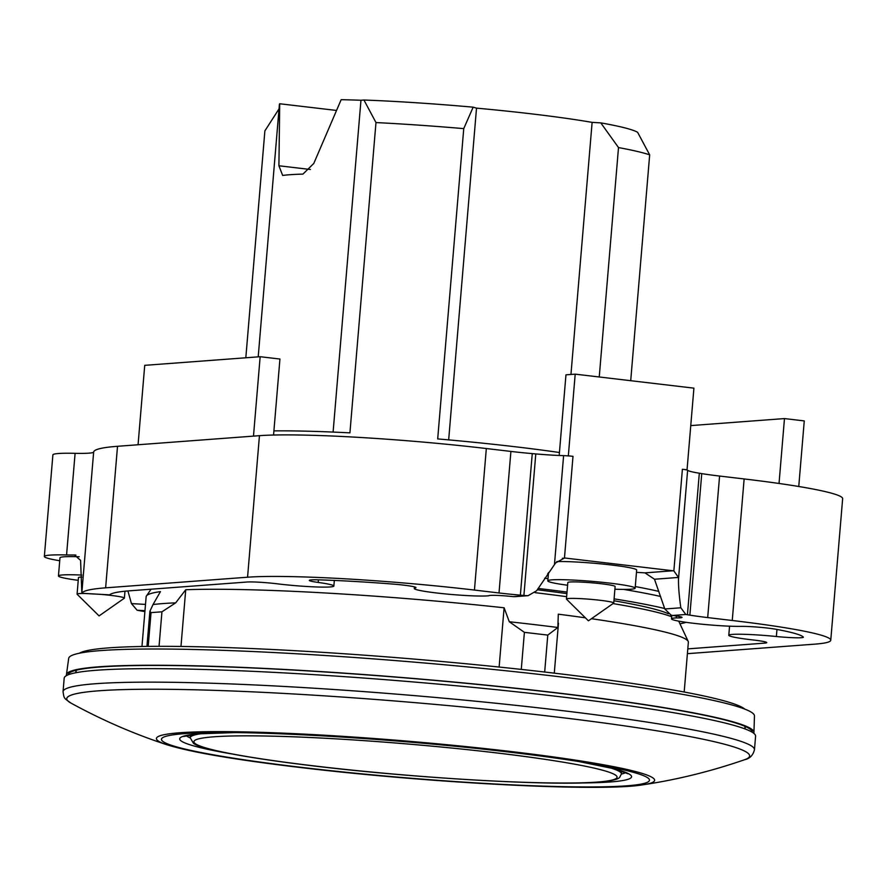 <?xml version="1.0" encoding="UTF-8"?>
<svg xmlns="http://www.w3.org/2000/svg" width="887" height="887" viewBox="0 0 887 887"><rect width="100%" height="100%" fill="white"/><g stroke="black" fill="none" stroke-linecap="round" stroke-linejoin="round"><path stroke-width="1.33" d="M567.591 585.232A43.818 3.215 4.8 0 1 547.811 580.863A43.818 3.215 4.8 0 1 551.902 579.854A43.818 3.215 4.8 0 1 601.064 582.182A43.818 3.215 4.8 0 1 635.147 588.192A43.818 3.215 4.8 0 1 631.045 589.201A43.818 3.215 4.8 0 1 614.902 589.212M556.77 561.56A43.818 3.215 4.8 0 1 605.876 564.376A43.818 3.215 4.8 0 1 636.666 570.053L635.147 588.192M568.656 598.492A23.738 1.741 4.8 0 1 595.288 599.756A23.738 1.741 4.8 0 1 613.749 603.016A23.738 1.741 4.8 0 1 613.638 603.16L588.425 620.822L566.516 599.202A23.738 1.741 4.8 0 1 566.438 599.035A23.738 1.741 4.8 0 1 568.656 598.492M566.438 599.035L567.824 582.537A23.738 1.741 4.8 0 1 570.042 581.994A23.738 1.741 4.8 0 1 596.674 583.258A23.738 1.741 4.8 0 1 615.123 586.518L613.749 603.016M78.244 580.331A43.818 3.215 4.8 0 1 58.453 575.951A43.818 3.215 4.8 0 1 62.545 574.953A43.818 3.215 4.8 0 1 81.859 575.075M58.453 575.951L59.972 557.812A43.818 3.215 4.8 0 1 64.075 556.803A43.818 3.215 4.8 0 1 79.187 556.759M101.029 594.401A23.738 1.741 4.8 0 1 124.391 598.104A23.738 1.741 4.8 0 1 124.28 598.248L99.078 615.911L77.158 594.29A23.738 1.741 4.8 0 1 77.08 594.135A23.738 1.741 4.8 0 1 79.298 593.591A23.738 1.741 4.8 0 1 85.318 593.503M77.08 594.135L78.466 577.637A23.738 1.741 4.8 0 1 80.684 577.093A23.738 1.741 4.8 0 1 81.926 577.027M59.728 560.75A59.64 4.38 4.8 0 1 44.35 556.493A59.64 4.38 4.8 0 1 66.569 554.952A52.333 3.836 -175.2 0 0 74.408 554.996L80.584 560.351L81.859 593.281A255.345 18.738 4.8 0 1 105.631 587.837L247.562 577.215A171.302 12.573 4.8 0 1 474.445 590.066L499.015 592.971A58.287 4.28 -175.2 0 0 520.37 595.144L523.907 595.454A43.785 3.215 -175.2 0 0 526.357 595.665L528.131 595.665L536.635 590.764L555.595 562.935L564.465 558.023A9.125 8.271 -94.3 0 1 565.341 558.078L672.989 570.773A9.125 8.271 -94.3 0 1 673.854 570.929L678.5 577.437L678.5 579.045C678.378 586.484 679.154 596.075 680.839 607.783L685.817 614.48A43.785 3.215 -175.2 0 0 687.436 614.758L689.864 615.146A58.287 4.28 -175.2 0 0 707.693 617.585L732.252 620.49A171.302 12.573 4.8 0 1 830.764 640.226A171.302 12.573 4.8 0 1 814.754 644.15L687.403 653.675M687.048 469.811L682.391 469.256A9.136 0.665 4.8 0 1 686.372 469.866L687.048 469.811L693.911 388.151L575.197 374.148L568.334 455.807L567.658 455.851A9.136 0.665 -175.2 0 0 563.611 455.641L554.475 564.398M567.658 455.851A9.136 0.665 -175.2 0 1 573.002 456.35L568.334 455.807M559.187 455.486L565.961 374.835L575.197 374.148M686.372 469.866A9.136 0.665 4.8 0 1 687.625 470.276L678.5 579.045M830.764 640.226L842.65 498.694A171.302 12.573 4.8 0 0 744.138 478.947L719.579 476.053A58.287 4.28 4.8 0 1 701.75 473.614L699.322 473.214A43.785 3.215 4.8 0 1 687.625 470.276M563.611 455.641A43.785 3.215 -175.2 0 1 535.792 453.922L532.255 453.612A58.287 4.28 -175.2 0 1 510.901 451.428L486.331 448.534A171.302 12.573 -175.2 0 0 259.447 435.672L117.516 446.294A255.345 18.738 -175.2 0 0 93.645 452.137A52.333 3.836 -175.2 0 1 75.096 453.335A59.64 4.38 -175.2 0 0 52.887 454.876L44.35 556.493M81.892 592.117L93.645 452.137A255.345 18.738 -175.2 0 0 93.645 452.17L81.914 591.862M690.762 425.594L784.474 418.575L804.265 420.915L798.755 486.497M784.474 418.575L779.03 483.47M138.062 444.764L144.725 365.344L260.157 356.707L279.937 359.035L273.562 435.029M260.157 356.707L253.482 436.127M685.817 614.48L672.712 615.467A9.169 0.676 4.8 0 1 675.384 615.833A18.084 1.33 4.8 0 1 682.003 617.419A18.084 1.33 4.8 0 1 676.238 617.906A38.651 2.838 -175.2 0 0 671.514 618.86A38.651 2.838 -175.2 0 0 697.881 623.783A38.651 2.838 -175.2 0 0 741.033 626.377A21.92 1.608 4.8 0 1 776.38 629.338A143.96 10.566 4.8 0 1 803.312 637.066A21.92 1.608 4.8 0 1 803.367 637.199A21.92 1.608 4.8 0 1 776.369 636.511A38.64 2.838 -175.2 0 0 728.792 635.28A38.64 2.838 -175.2 0 0 753.008 639.959A21.909 1.608 4.8 0 1 766.756 642.62A21.909 1.608 4.8 0 1 764.683 643.119L687.802 648.874M144.903 611.587A255.478 18.749 4.8 0 1 137.141 610.256L131.442 603.603L127.916 590.942M81.859 593.281L109.478 594.844M109.578 594.855A222.426 16.321 4.8 0 1 130.056 590.775L246.963 582.027A21.909 1.608 4.8 0 1 277.132 583.801A38.64 2.838 -175.2 0 0 333.856 586.052A38.64 2.838 -175.2 0 0 318.2 582.437A21.92 1.608 4.8 0 1 309.319 580.386A21.92 1.608 4.8 0 1 318.433 579.843A143.96 10.566 4.8 0 1 392.497 584.045A21.92 1.608 4.8 0 1 415.981 587.626A21.92 1.608 4.8 0 1 415.36 587.948A38.651 2.838 -175.2 0 0 414.273 588.502A38.651 2.838 -175.2 0 0 445.54 593.935A38.651 2.838 -175.2 0 0 488.67 595.776A18.084 1.33 4.8 0 1 510.036 596.319A9.169 0.676 4.8 0 1 513.24 596.641L526.357 595.665M672.712 615.467L671.049 615.101L664.818 608.981L654.495 579.233L644.971 572.869A60.283 4.424 -175.2 0 0 636.478 572.359M514.804 596.663L513.24 596.641M676.393 615.977L676.238 617.906M75.096 453.335L66.569 554.952M544.618 578.235A272.065 19.969 4.8 0 1 547.989 578.646M623.65 589.4A272.065 19.969 4.8 0 1 660.627 596.474M547.767 573.579A266.588 19.558 4.8 0 1 548.41 573.656M635.28 586.562A266.588 19.558 4.8 0 1 658.875 591.418M538.065 588.447A272.065 19.969 4.8 0 1 567.026 592.072M614.092 598.869A272.065 19.969 4.8 0 1 664.662 608.515M686.083 622.33A272.065 19.969 4.8 0 1 679.941 623.783M537.245 589.777A254.713 18.694 4.8 0 1 566.893 593.603M613.937 600.754A254.713 18.694 4.8 0 1 668.321 613.737M670.65 614.968A254.713 18.694 4.8 0 1 671.781 615.766M70.971 703.092C63.831 697.869 64.163 699.034 63.044 691.66L64.186 678.178A346.928 25.457 4.8 0 1 556.094 696.273A346.928 25.457 4.8 0 1 755.591 736.243L754.46 749.726C753.03 755.314 749.792 758.629 744.747 759.671C711.319 771.246 677.468 779.606 643.208 784.762L643.208 784.762A249.99 18.35 4.8 0 0 510.857 751.511A249.99 18.35 4.8 0 0 242.572 731.864A249.99 18.35 4.8 0 0 166.9 744.758L166.9 744.758C133.981 733.97 102.005 720.078 70.971 703.092A342.637 25.146 4.8 0 1 202.757 689.997A342.637 25.146 4.8 0 1 552.601 716.508A342.637 25.146 4.8 0 1 744.747 759.671M630.712 380.7L649.672 154.859L637.631 132.329A180.76 13.261 4.8 0 0 600.787 122.872L618.505 147.575A200.85 14.735 4.8 0 1 649.672 154.859M618.505 147.575L599.246 376.986M559.442 452.514A200.85 14.735 -175.2 0 0 515.868 446.837A200.85 14.735 -175.2 0 0 437.69 438.921L463.746 128.626L473.159 107.172L476.519 108.136A175.282 12.861 4.8 0 1 592.117 122.373L600.787 122.872M79.42 653.209A335.53 24.625 4.8 0 1 553.277 673.033A335.53 24.625 4.8 0 1 744.725 709.079M159.05 646.335L161.944 611.808L175.693 602.85A280.059 20.556 4.8 0 0 153.03 604.546L160.436 591.64A272.054 19.969 -175.2 0 0 146.455 595.92A272.054 19.969 -175.2 0 0 146.144 596.74L141.964 646.49M175.693 602.85L185.727 589.744L180.97 646.468M499.126 667.057L504.104 607.783A272.054 19.969 -175.2 0 0 185.727 589.744M504.104 607.783L509.293 621.754A280.059 20.556 4.8 0 1 534.107 624.57A280.059 20.556 4.8 0 1 557.845 627.486L558.311 614.181A272.054 19.969 -175.2 0 1 585.398 617.829M509.293 621.754L524.394 632.342L547.778 635.092L557.845 627.486M66.547 675.539A344.965 25.313 4.8 0 1 66.447 674.619A344.965 25.313 4.8 0 1 555.572 692.703A344.965 25.313 4.8 0 1 753.95 732.352A344.965 25.313 4.8 0 1 753.695 733.239M66.447 674.619L68.687 658.354A344.101 25.257 4.8 0 1 556.581 676.393A344.101 25.257 4.8 0 1 754.46 715.942L753.95 732.352M76.06 672.113A335.962 24.659 4.8 0 1 75.96 670.284M68.133 674.807A343.269 25.191 4.8 0 1 70.76 672.102A343.269 25.191 4.8 0 1 554.863 692.758A343.269 25.191 4.8 0 1 750.125 729.147A343.269 25.191 4.8 0 1 752.265 732.263M76.127 671.614A335.696 24.636 4.8 0 1 76.082 670.794A335.696 24.636 4.8 0 1 76.282 670.206M744.814 726.276A335.53 24.625 4.8 0 1 744.936 727.03L744.88 728.87M75.972 672.701L76.227 670.871A335.53 24.625 4.8 0 1 76.47 670.162M744.991 726.353A335.696 24.636 4.8 0 1 745.091 726.974A335.696 24.636 4.8 0 1 744.914 727.783M745.291 726.486A335.962 24.659 4.8 0 1 744.903 728.271M153.03 604.546L149.903 611.276L151.034 612.618L161.944 611.808M684.176 692.026L688.356 642.266A272.054 19.969 -175.2 0 0 688.19 641.412A272.054 19.969 -175.2 0 0 591.452 618.705M535.083 592.66A260.922 19.148 4.8 0 1 566.638 596.674M613.028 603.581A260.922 19.148 4.8 0 1 671.692 616.775M678.71 621.133A260.922 19.148 4.8 0 1 678.721 621.155L688.19 641.412M544.673 672.036L547.778 635.092M148.196 646.401L151.034 612.618M521.279 669.408L524.394 632.342M258.206 356.851L279.405 104.422A178.941 13.128 4.8 0 1 279.715 103.757L278.906 165.769L282.665 175.449A178.941 13.128 4.8 0 1 302.955 174.096L313.787 163.452L341.162 99.688A178.941 13.128 4.8 0 1 360.965 100.253L363.936 100.02A180.76 13.261 4.8 0 1 473.159 107.172M279.715 103.757L336.162 110.409M245.821 357.783L264.88 130.877L279.028 108.879M360.965 100.253L333.102 432.08M363.936 100.02L375.977 122.561L349.921 432.856A200.85 14.735 -175.2 0 0 273.906 430.882M375.977 122.561A200.85 14.735 4.8 0 1 463.746 128.626M592.117 122.373L570.951 374.469M476.519 108.136L448.667 439.885M573.002 456.35L564.465 558.023M682.391 469.256L673.854 570.929M144.98 610.699L137.141 610.256M75.916 555.085L74.408 554.996M145.501 604.402L131.442 603.603M664.818 608.981L680.839 607.783M654.495 579.233L678.5 577.437M562.369 558.3L565.341 558.078M644.971 572.869L672.989 570.773M699.322 473.214L687.436 614.758M764.805 641.778L764.683 643.119M776.968 629.448L776.369 636.511M318.422 579.843L318.2 582.437M415.426 587.205L415.36 587.948M701.75 473.614L689.864 615.146M719.579 476.053L707.693 617.585M744.138 478.947L732.252 620.49M117.516 446.294L105.631 587.837M259.447 435.672L247.562 577.215M486.331 448.534L474.445 590.066M510.901 451.428L499.015 592.971M532.255 453.612L520.37 595.144M535.792 453.922L523.907 595.454M190.184 737.862A221.85 16.276 4.8 0 1 186.126 735.645M231.197 753.85A226.762 16.642 4.8 0 1 234.467 732.607M63.044 691.66A346.928 25.457 4.8 0 1 554.963 709.755A346.928 25.457 4.8 0 1 754.46 749.726M508.65 752.021A244.812 17.962 4.8 0 1 585.398 762.598A244.812 17.962 4.8 0 1 590.908 763.507A244.812 17.962 4.8 0 1 599.679 786.869A244.812 17.962 4.8 0 1 302.301 767.466A244.812 17.962 4.8 0 1 222.016 732.54A244.812 17.962 4.8 0 1 227.593 732.551M213.734 736.809A212.359 15.589 -175.2 0 0 316.005 766.135A212.359 15.589 -175.2 0 0 597.273 782.068A212.359 15.589 -175.2 0 0 545.095 759.35A212.359 15.589 -175.2 0 0 267.885 736.066A212.359 15.589 -175.2 0 0 213.734 736.809M202.691 733.516A216.373 15.877 -175.2 0 0 190.195 737.729L193.399 743.217C198.366 748.04 236.929 756.345 299.141 764.139C401.656 777.378 550.018 786.337 598.16 782.134C618.893 780.305 619.071 777.744 619.758 777.245L621.41 773.93A216.373 15.877 -175.2 0 0 609.79 767.698M278.906 165.769L310.406 169.495M628.04 773.786L613.937 768.741L578.601 761.501A226.762 16.642 4.8 0 1 578.302 782.988M625.778 772.555A221.85 16.276 4.8 0 1 621.399 774.074M124.967 591.219L124.391 598.104M548.51 572.514L547.811 580.863M81.837 593.314L109.522 594.878M528.131 595.676L514.637 596.685M671.514 618.86L671.814 615.312M728.792 635.28L729.557 626.178M333.856 586.052L334.332 580.431M414.273 588.502L414.417 586.884M183.687 736.476L198.433 733.848L234.478 732.607M643.208 784.762C600.965 792.091 430.605 783.088 301.114 767.599C235.565 759.826 190.827 752.22 166.9 744.758M222.016 732.54C290.071 732.285 413.686 740.678 508.839 752.054C540.737 755.824 568.101 759.649 590.908 763.507M151.1 589.201L146.455 595.92M267.885 736.066C344.089 737.407 469.733 747.952 545.095 759.35M190.195 737.729L190.439 734.791M621.41 773.93L621.665 771.003M558.477 623.228L554.286 673.155M149.903 611.276L146.943 646.423"/></g></svg>
